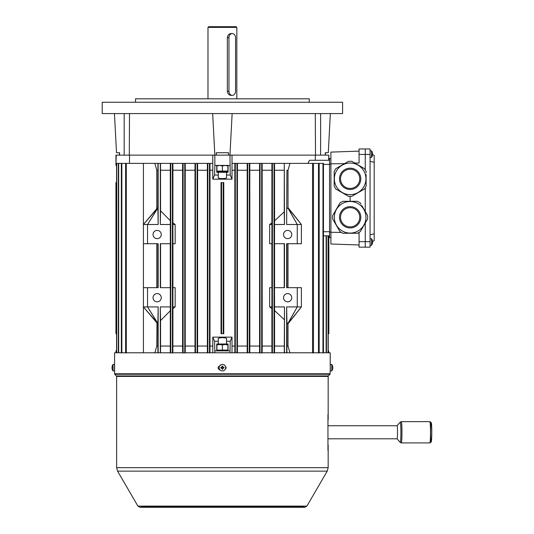 <?xml version="1.0" encoding="UTF-8"?>
<svg xmlns="http://www.w3.org/2000/svg" width="534" height="534" viewBox="0 0 534 534"><rect width="100%" height="100%" fill="white"/><g stroke="black" fill="none" stroke-linecap="round" stroke-linejoin="round"><path stroke-width="0.8" d="M371.531 245.026L371.531 238.998M372.378 243.444A5.34 1.769 -148 0 1 372.372 243.571A5.487 5.066 180 0 0 372.532 242.89A5.487 5.066 180 0 0 372.565 242.643L372.565 242.529A5.487 2.096 180 0 1 372.372 242.91A5.34 4.272 -123.5 0 0 372.372 242.289A5.487 2.096 0 0 0 372.565 241.909L372.565 241.635A5.487 5.066 180 0 0 372.372 240.707A5.34 1.769 -32 0 0 372.378 240.574A5.34 1.769 -32 0 0 372.372 240.454A5.487 5.066 0 0 1 372.532 241.128A5.487 5.066 0 0 1 372.565 241.381L372.545 241.495M372.532 242.89A5.494 5.494 0 0 1 371.531 245.273L370.062 245.273L371.531 245.273A5.494 5.494 0 0 0 372.532 242.89L372.532 242.89A5.487 5.066 180 0 0 372.565 242.643L372.378 242.529M372.565 241.909A5.487 2.096 0 0 1 372.532 242.009A5.487 2.096 180 0 1 372.565 242.116L372.565 242.383A5.487 5.066 0 0 1 372.552 242.516L372.378 242.516M334.351 217.285A15.793 15.793 0 0 0 350.144 233.084A15.793 15.793 0 0 0 365.944 217.285A15.793 15.793 0 0 0 350.144 201.492A15.793 15.793 0 0 0 334.351 217.285A15.793 15.793 0 0 0 350.144 233.084A15.793 15.793 0 0 0 365.944 217.285M359.762 217.285A9.612 9.612 0 0 0 350.144 207.673A9.612 9.612 0 0 0 340.532 217.285A9.612 9.612 0 0 0 350.144 226.903A9.612 9.612 0 0 0 359.762 217.285M360.971 204.095L360.29 202.92L357.513 201.318L342.775 201.318L339.998 202.92L335.025 211.531L332.629 215.683L332.629 218.887L339.998 231.649L342.775 233.251L357.513 233.251L360.29 231.649L367.659 218.887L367.659 215.683L361.825 205.583M364.402 210.042L365.263 211.531L365.256 187.681L365.256 211.517M362.686 207.072L363.547 208.56M354.436 201.318L356.151 201.318M351.005 201.318L352.72 201.318M347.567 201.318L349.283 201.318M344.136 201.318L345.852 201.318M338.463 205.583L339.324 204.095M336.747 208.56L337.601 207.072M335.025 211.531L335.886 210.042M333.309 214.508L334.171 213.019M334.171 221.55L333.309 220.068M335.886 224.527L335.025 223.038M337.601 227.497L336.747 226.016M339.324 230.474L338.463 228.986M345.852 233.251L344.136 233.251M349.283 233.251L347.567 233.251M352.72 233.251L351.005 233.251M356.151 233.251L354.436 233.251M361.825 228.986L360.971 230.474M363.547 226.016L362.686 227.497M365.256 223.052L365.256 241.668L365.256 223.052L364.402 224.527M366.978 220.068L366.117 221.55M366.117 213.019L366.978 214.508M225.662 367.579A3.264 3.264 0 0 1 222.511 370.956A3.264 3.264 0 0 1 219.14 367.806A3.264 3.264 0 0 1 222.291 364.435A3.264 3.264 0 0 1 225.662 367.579M220.862 368.086A5.34 2.67 -92 0 1 220.849 367.746A5.34 2.67 -92 0 1 220.842 367.412L222.044 367.165L222.011 366.157A5.34 2.67 -2 0 1 222.685 366.137L222.932 367.339L223.933 367.305A5.34 2.67 88 0 1 223.953 367.639A5.34 2.67 88 0 1 223.96 367.979L222.952 368.013L222.791 369.228A5.34 2.67 178 0 1 222.117 369.254L221.87 368.046L220.862 368.086M222.758 368.34L222.084 368.36M221.757 368.053L221.737 367.379M222.044 367.052L222.711 367.025M223.045 367.332L223.065 368.006M330.292 364.435L330.292 370.956L331.761 370.956L331.761 364.435L330.292 364.435M332.795 368.046L332.795 368.246A5.487 5.48 -0 0 1 332.602 369.228L332.609 369.248A5.487 5.48 180 0 0 332.795 368.246L332.602 368.086A5.34 4.626 -93.4 0 0 332.609 367.746A5.34 4.626 -86.6 0 1 332.602 367.979L332.795 368.226M332.602 367.339A5.34 4.626 -86.6 0 1 332.609 367.639A5.34 4.626 -86.6 0 1 332.609 367.692M332.609 369.248L332.602 369.254A5.494 5.494 0 0 1 331.761 370.956M332.609 367.746A5.34 4.626 -93.4 0 0 332.602 367.412L332.795 367.165A5.487 5.48 180 0 0 332.602 366.157L332.602 366.137A5.487 5.48 -0 0 1 332.795 367.138L332.795 367.138M325.246 155.134L325.239 152.724L328.29 152.724L330.346 113.582M328.29 152.724L325.42 152.724L325.42 155.134M309.279 102.248L309.279 98.817L135.523 98.817L135.523 102.248M342.588 102.248L102.214 102.248L102.214 113.582L342.588 113.582L342.588 102.248M119.382 155.134L119.382 152.724L116.505 152.724L119.563 152.724L119.556 155.134M129.502 113.582L129.301 155.134M209.488 352.774L209.488 163.371L212.786 163.371L212.786 155.134L115.945 155.134L115.945 165.433L116.218 155.134M315.307 160.28L315.307 155.134L129.495 155.134L129.495 163.371M216.437 155.134L216.27 152.724L228.532 152.724L228.365 155.134M232.13 113.582L229.954 155.134L230.234 175.045L232.016 179.17L212.786 179.17L214.568 175.045L218.279 175.045L218.279 172.302L228.065 172.302L228.065 165.433M212.666 113.582L214.848 155.134L214.848 165.433L229.954 165.433M315.501 155.134L315.294 113.582M370.062 247.162L365.256 247.162L365.256 241.668L365.256 247.162L370.062 247.162L370.062 148.953L365.256 148.953L365.256 169.972L365.256 154.446L370.062 154.446M370.062 161.315L374.18 162.296L374.18 155.447L372.558 154.513M374.18 162.296L374.18 233.812L370.062 234.8M374.18 233.812L374.18 240.66L372.558 241.595A5.487 5.066 180 0 1 372.565 241.635M232.257 33.569A4.118 3.304 90 0 0 228.952 37.687L228.952 91.261A4.118 3.304 90 0 0 232.257 95.379A4.118 3.304 90 0 0 235.554 91.261L235.554 37.687A4.118 3.304 90 0 0 232.257 33.569L231.022 33.569C228.899 33.809 227.678 35.184 227.357 37.687L227.357 91.261C227.678 93.764 228.892 95.132 231.022 95.379L231.629 95.306M207.98 27.388L208.667 26.7L236.135 26.7L236.822 27.388L207.98 27.388L207.98 98.817M222.398 350.097L227.898 350.097L227.898 344.971L225.148 344.483L222.398 344.971L222.398 350.097L216.904 350.097L216.904 344.483L219.654 344.483L216.904 344.971M227.898 344.971L227.898 344.483L219.654 344.483L222.398 344.971M157.156 293.587A4.118 4.118 0 0 0 153.031 297.705A4.118 4.118 0 0 0 157.156 301.823A4.118 4.118 0 0 0 161.275 297.705A4.118 4.118 0 0 0 157.156 293.587M287.646 293.587A4.118 4.118 0 0 0 283.527 297.705A4.118 4.118 0 0 0 287.646 301.823A4.118 4.118 0 0 0 291.764 297.705A4.118 4.118 0 0 0 287.646 293.587M287.646 230.401A4.118 4.118 0 0 0 283.527 234.519A4.118 4.118 0 0 0 287.646 238.638A4.118 4.118 0 0 0 291.764 234.519A4.118 4.118 0 0 0 287.646 230.401M157.156 230.401A4.118 4.118 0 0 0 153.031 234.519A4.118 4.118 0 0 0 157.156 238.638A4.118 4.118 0 0 0 161.275 234.519A4.118 4.118 0 0 0 157.156 230.401M115.951 182.601L115.951 333.697L115.945 182.601L116.572 182.601M328.584 352.774L328.584 350.865L328.851 352.774M323.457 235.828L329.538 235.828M286.892 352.927L286.932 346.059L288.013 346.059L288.013 323.544L286.932 322.73L286.651 306.91L286.651 352.774M286.932 346.059L286.932 322.73M284.482 352.774L284.482 306.91L284.282 352.927M284.235 319.606L274.569 310.581L274.569 346.059L284.235 346.059M157.87 287.679L157.87 243.724M156.789 287.679L156.789 243.724M170.233 243.724L170.233 287.679M160.56 243.724L160.56 287.679M172.889 306.91L172.889 287.679L175.159 287.679L175.159 306.91L172.923 308.619L172.889 306.91L175.159 306.91M172.882 352.927L172.923 308.619M172.923 346.059L182.595 346.059L182.641 352.927M172.923 222.791L175.159 224.5L172.889 224.5L172.923 170.239L182.595 170.239L182.595 346.059M172.889 224.5L172.889 243.724L175.159 243.724L175.159 224.5M172.923 287.679L172.923 243.724M172.923 170.239L172.882 163.371L170.273 163.371L170.313 224.5L160.313 224.5L160.313 163.371L170.273 163.371M170.753 163.371L170.753 352.927L172.402 352.927L172.402 163.371M160.313 352.774L160.313 306.91L170.313 306.91L170.313 287.679L160.313 287.679L160.313 243.724L170.313 243.724L170.313 224.5M170.313 306.91L170.273 352.927M147.538 243.724L143.419 243.724L143.419 287.679L158.151 287.679L158.151 243.724L147.538 243.724L147.538 224.5L143.419 224.5L143.419 163.371L126.304 163.371L126.304 352.927L125.63 352.927L125.63 163.371L126.304 163.371M286.932 170.239L286.651 224.5L286.932 170.239L288.013 170.239L289.969 163.371L318.498 163.371L318.498 352.927L319.172 352.927L319.172 163.371L318.498 163.371M286.932 208.681L288.013 207.866L288.013 170.239M249.325 352.774L249.325 163.371L260.038 163.371L260.038 352.927L261.687 352.927L261.687 163.371L272.4 163.371L272.4 352.927L274.049 352.927L274.049 163.371L274.529 163.371L274.569 220.829L284.235 211.804L284.482 224.5L284.282 163.371L284.235 211.804M274.569 170.239L284.235 170.239M154.833 352.927L156.789 346.059L157.87 346.059L157.87 323.544L143.419 306.91L158.151 306.91L158.151 352.774M143.419 352.774L143.419 306.91L156.963 322.943L156.789 346.059M170.233 310.841L160.56 320.567L160.56 346.059L170.233 346.059M160.313 306.91L160.56 320.567M160.56 346.059L160.52 352.927M157.87 323.544L158.151 306.91M157.91 352.927L157.87 346.059M116.218 165.433L116.572 165.433M156.789 208.674L156.789 170.239L154.833 163.371L160.313 163.371M172.882 163.371L182.641 163.371L182.595 170.239M185.238 352.927L185.238 163.371L195.003 163.371L195.003 352.927M197.6 352.927L197.6 163.371L209.488 163.371M216.737 165.433L216.737 172.302L218.279 172.302M214.848 165.433L214.568 175.045M226.523 172.302L226.523 175.045L230.234 175.045M218.279 175.045L218.279 177.268C216.817 179.023 227.985 179.023 226.523 177.268L226.523 175.045M232.016 179.17L232.016 163.371L234.84 163.371L234.84 352.927M232.016 170.239L234.793 170.239M209.962 163.371L210.009 170.239L212.786 170.239M232.016 163.371L232.016 155.134L328.851 155.134L328.584 160.28M212.786 179.17L212.786 163.371M237.43 352.927L237.43 163.371L249.325 163.371M274.529 163.371L284.282 163.371M286.892 163.371L289.969 163.371M307.884 163.371L309.533 160.28L329.538 160.28L328.851 160.28L328.851 155.134M116.572 350.865L116.218 350.865L116.218 352.774M229.954 352.774L230.234 341.253L226.523 341.253L226.523 344.003L216.737 344.003L216.737 350.865M218.279 344.003L218.279 341.253L214.568 341.253L214.848 352.774M228.065 350.865L228.065 344.003L226.523 344.003M226.523 341.253L226.523 339.03C227.985 337.274 216.817 337.274 218.279 339.03L218.279 341.253M214.568 341.253L212.786 337.134L232.016 337.134L230.234 341.253M212.786 337.134L212.786 352.774M210.009 170.239L210.009 346.059L212.786 346.059M210.009 346.059L209.962 352.927M232.016 346.059L234.793 346.059M232.016 337.134L232.016 352.774M328.584 350.865L328.23 350.865M207.372 352.927L207.372 163.371M197.647 346.059L207.319 346.059M197.647 170.239L207.319 170.239M156.789 208.681L143.419 224.5L157.87 207.866L157.91 163.371M156.789 170.239L157.87 170.239M289.969 352.927L288.013 346.059M286.932 287.679L286.932 243.724M288.013 287.679L288.013 243.724M274.569 346.059L274.529 352.927M274.569 243.724L274.569 287.679M284.235 243.724L284.235 287.679M271.919 352.927L271.879 308.505L269.637 306.91L269.637 287.679L271.913 287.679L271.913 306.91L269.637 306.91M262.161 163.371L262.207 346.059L271.879 346.059M262.207 346.059L262.161 352.927M271.879 287.679L271.879 243.724M269.637 224.5L271.913 224.5L271.913 243.724L269.637 243.724L269.637 224.5L271.879 222.905L271.919 163.371M262.207 170.239L271.879 170.239M259.564 352.927L259.564 163.371M249.799 163.371L249.845 346.059L259.517 346.059M249.845 346.059L249.799 352.927M249.845 170.239L259.517 170.239M247.202 352.927L247.202 163.371M237.483 346.059L247.155 346.059M237.483 170.239L247.155 170.239M221.577 333.697L223.773 333.697L223.773 182.601L221.029 182.601L221.029 333.697L221.577 333.697L221.577 182.601M160.52 163.371L160.56 210.843L170.233 220.569M160.56 170.239L170.233 170.239M185.285 346.059L194.957 346.059M185.285 170.239L194.957 170.239M197.6 163.371L195.003 163.371M197.126 352.774L197.126 163.371M195.477 352.774L195.477 163.371M185.238 163.371L182.641 163.371M183.115 163.371L183.115 352.927L184.764 352.927L184.764 163.371M160.56 210.843L160.313 224.5M158.151 163.371L158.151 224.5L157.87 207.866M158.151 224.5L147.538 224.5L157.824 207.886M147.538 287.679L147.538 306.91L157.877 323.364M237.43 163.371L234.84 163.371M236.963 352.774L236.963 163.371M235.314 352.774L235.314 163.371M247.676 352.774L247.676 163.371M260.038 163.371L261.687 163.371M271.879 308.505L271.913 306.91M271.913 224.5L271.879 222.905M274.569 220.829L274.489 243.724L284.482 243.724L284.482 287.679L274.489 287.679L274.569 310.581M272.4 163.371L274.049 163.371M288.013 323.544L301.383 306.91L301.383 287.679L286.651 287.679L286.651 243.724L297.264 243.724L297.264 224.5L301.383 224.5L288.013 207.866M286.651 163.371L284.482 163.371M297.264 287.679L297.264 306.91L286.651 306.91M286.651 224.5L297.264 224.5L287.786 207.813M274.489 224.5L284.482 224.5M284.482 306.91L274.489 306.91M328.063 352.774L328.063 235.828M328.23 352.774L328.23 235.828M326.448 352.774L326.448 235.828M326.12 352.774L326.12 235.828M322.963 163.371L322.963 352.927L323.457 352.927L323.457 163.371L319.172 163.371M312.564 163.371L312.564 352.927L313.451 352.927L313.451 163.371M118.354 352.774L118.354 163.371L116.572 163.371L116.572 352.774M116.739 352.774L116.739 163.371M118.681 352.774L118.681 163.371L125.63 163.371M121.839 163.371L121.839 352.927L121.345 352.927L121.345 163.371M154.239 211.804L157.637 207.813M154.833 163.371L143.419 163.371M143.419 287.679L143.419 306.91L157.637 323.597M143.419 243.724L143.419 224.5M207.839 352.774L207.839 163.371M220.075 344.483L220.075 344.003M224.727 344.003L224.727 344.483M229.954 350.865L214.848 350.865M224.727 171.835L224.727 172.302M220.075 172.302L220.075 171.835M297.264 243.724L301.383 243.724L301.383 224.5L288.34 208.04M297.264 224.5L287.973 207.886M147.538 224.5L157.877 208.04M293.026 317.543L301.383 306.91L297.264 306.91L287.973 323.524M301.383 306.91L288.34 323.364M297.264 306.91L287.786 323.597M147.538 306.91L157.824 323.524M223.225 333.697L223.225 182.601M115.951 333.697L116.572 333.697M328.851 333.697L328.851 235.828L328.851 333.697L328.23 333.697M336.467 170.927A15.793 15.793 0 0 0 342.247 192.507A15.793 15.793 0 0 0 363.828 186.726A15.793 15.793 0 0 0 358.04 165.146A15.793 15.793 0 0 0 336.467 170.927A15.793 15.793 0 0 0 342.247 192.507A15.793 15.793 0 0 0 363.828 186.726M358.474 183.636A9.612 9.612 0 0 0 354.95 170.5A9.612 9.612 0 0 0 341.82 174.017A9.612 9.612 0 0 0 345.338 187.154A9.612 9.612 0 0 0 358.474 183.636M366.11 172.816L366.11 171.454L364.508 168.684L351.746 161.315L348.542 161.315L342.901 164.565L335.779 168.684L334.177 171.454L334.177 186.192L335.779 188.969L348.542 196.338L351.746 196.338L364.508 188.969L366.11 186.192L366.11 174.531M366.11 179.684L366.11 181.4M366.11 176.247L366.11 177.969M361.845 167.142L363.334 168.003M358.875 165.427L360.357 166.281M355.898 163.711L357.386 164.565M352.927 161.989L354.409 162.85M345.878 162.85L347.367 161.989M342.901 164.565L344.39 163.711M339.931 166.281L341.42 165.427M336.954 168.003L338.443 167.142M334.177 174.531L334.177 172.816M334.177 177.969L334.177 176.247M334.177 181.4L334.177 179.684M334.177 184.837L334.177 183.115M338.443 190.504L336.954 189.65M341.42 192.227L339.931 191.366M344.39 193.942L342.901 193.081M347.367 195.658L345.878 194.803M354.409 194.803L352.927 195.658M357.386 193.081L355.898 193.942M360.357 191.366L358.875 192.227M363.334 189.65L361.845 190.504M366.11 183.115L366.11 184.837M350.144 207.673A9.612 9.612 0 0 0 340.532 217.285A9.612 9.612 0 0 0 350.144 226.903M350.144 169.211A9.612 9.612 0 0 0 340.532 178.823A9.612 9.612 0 0 0 359.075 182.394L359.028 182.501M359.075 151.129L330.913 152.11L330.913 243.998L359.075 244.979M330.913 232.283L341.353 232.43M365.256 148.953L365.256 154.446L359.075 154.446L359.075 148.953L365.256 148.953M359.075 247.162L365.256 247.162L359.075 247.162L359.075 233.084L357.813 233.084M354.723 163.03L359.075 163.03L359.075 154.446M350.144 201.318L350.144 196.338M330.913 163.831L344.523 163.631M329.538 237.543L330.913 237.543L329.538 237.543L329.538 158.565L330.913 158.565M226.743 171.835L216.904 171.561M227.898 165.94L225.148 165.447L227.898 165.447L227.898 171.067L216.904 171.067L216.904 165.447L219.654 165.447L216.904 165.94M222.398 165.94L219.654 165.447L225.148 165.447L222.398 165.94L222.398 171.067M218.059 171.835L217.385 171.835M372.485 154.206L372.565 154.206A5.487 2.096 180 0 0 372.532 154.099A5.487 2.096 0 0 0 372.565 153.999L372.565 153.725A5.487 5.066 180 0 0 372.552 153.598L372.545 153.585M225.108 365.877L226.182 367.879L224.534 370.162M225.061 365.81L226.249 367.879L224.494 370.195M114.63 365.977L114.643 369.408M330.179 369.408L330.292 365.977M327.956 450.296L327.956 414.584M184.764 352.774L260.038 352.774M261.687 352.774L272.4 352.774M274.049 352.774L312.564 352.774M313.451 352.774L318.498 352.774M319.172 352.774L322.963 352.774M323.457 352.774L330.226 352.774L330.206 365.476M114.576 365.476L114.576 352.774L121.345 352.774M121.839 352.774L125.63 352.774M126.304 352.774L170.753 352.774M172.402 352.774L183.115 352.774M220.415 370.282L220.402 370.282C217.291 368.68 217.291 367.078 220.402 365.476M397.062 438.788A6.521 0.414 -90 0 0 397.096 438.801A6.521 0.414 -90 0 0 397.503 432.28A6.521 0.414 -90 0 0 397.096 425.752A6.521 0.414 -90 0 0 397.062 425.772M371.531 157.116L371.531 151.089M372.532 154.733A5.487 5.066 0 0 1 372.372 155.401A5.34 1.769 -148 0 1 372.372 155.661A5.487 5.066 180 0 0 372.532 154.98A5.487 5.066 180 0 0 372.565 154.733L372.565 154.62A5.487 2.096 180 0 1 372.372 155A5.34 4.272 -123.5 0 0 372.378 154.693A5.34 4.272 -123.5 0 0 372.372 154.379A5.487 2.096 0 0 0 372.565 153.999M372.565 153.725A5.487 5.066 180 0 0 372.372 152.797A5.34 1.769 -32 0 0 372.372 152.544A5.487 5.066 0 0 1 372.532 153.218A5.487 5.066 0 0 1 372.565 153.472L372.532 153.472M372.565 154.206L372.565 154.473A5.487 5.066 0 0 1 372.552 154.606L372.378 154.606M113.041 367.579L113.041 370.956L114.51 370.956L114.51 364.435L113.041 364.435L113.041 367.579M112.2 368.046A5.34 4.626 93.4 0 1 112.193 367.746A5.34 4.626 93.4 0 1 112.193 367.692M112.007 367.339L112.007 367.138A5.487 5.48 180 0 1 112.2 366.157L112.193 366.137A5.487 5.48 -0 0 0 112.007 367.138L112.2 367.305A5.34 4.626 86.6 0 0 112.193 367.639A5.34 4.626 86.6 0 0 112.2 367.979L112.007 368.226A5.487 5.48 -0 0 0 112.2 369.228L112.2 369.254A5.487 5.48 180 0 1 112.007 368.246L112.007 368.246M112.193 367.639A5.34 4.626 93.4 0 1 112.2 367.412L112.007 367.165M112.193 366.137L112.2 366.137A5.494 5.494 0 0 1 113.041 364.435M339.497 217.285A10.647 10.647 0 0 0 350.144 227.931A10.647 10.647 0 0 0 360.79 217.285A10.647 10.647 0 0 0 350.144 206.638A10.647 10.647 0 0 0 339.497 217.285M320.614 113.582L320.614 155.134M124.188 113.582L124.188 155.134M359.075 241.668L370.062 241.668M228.952 37.687L227.357 37.687M228.952 91.261L227.357 91.261M323.417 231.709L329.538 231.709M323.417 164.405L329.538 164.405M340.926 173.503A10.647 10.647 0 0 0 344.824 188.041A10.647 10.647 0 0 0 359.362 184.15A10.647 10.647 0 0 0 355.47 169.605A10.647 10.647 0 0 0 340.926 173.503M329.538 232.05L330.913 232.05M329.538 164.058L330.913 164.058M117.567 471.128L327.235 471.128L306.896 506.105L137.905 506.105L117.567 471.128L116.632 467.677L116.632 376.403L114.777 374.261L330.025 374.261L330.226 370.282M114.777 374.261L114.576 373.78L330.226 373.78M116.432 375.923L328.37 375.923L330.025 374.261M116.632 376.403L328.17 376.403L328.37 375.923M116.632 467.677L328.17 467.677L328.17 445.069M227.497 506.746L303.279 506.746L304.814 507.3L139.988 507.3L141.523 506.746L227.497 506.746M430.618 432.28A9.252 0.581 -90 0 0 431.205 441.531A9.252 0.581 -90 0 0 431.786 432.28A9.252 0.581 -90 0 0 431.205 423.028A9.252 0.581 -90 0 0 430.618 432.28M429.83 421.653L431.065 422.354C431.432 422.921 431.652 423.502 431.786 432.28C431.652 441.051 431.432 441.638 431.065 442.199L429.83 442.906A10.627 0.667 -90 0 0 430.504 432.28A10.627 0.667 -90 0 0 429.83 421.653L401.288 421.653L400.206 422.147A10.153 0.641 -90 0 1 400.894 432.28A10.153 0.641 -90 0 1 400.206 442.406L401.288 442.906A10.627 0.667 -90 0 0 401.955 432.28A10.627 0.667 -90 0 0 401.288 421.653M372.532 241.128A5.494 5.494 0 0 0 371.531 238.751L370.062 238.751M332.609 366.137A5.494 5.494 0 0 0 331.761 364.435M116.505 152.724L114.456 113.582M236.822 98.817L236.822 27.388M232.257 95.379L231.022 95.379M217.385 350.865L216.904 350.591M227.417 350.865L227.898 350.591M115.945 350.865L115.945 352.774M293.026 213.86L301.383 224.5M227.417 171.835L227.898 171.561M327.235 471.128L328.17 467.677M306.896 506.105L304.814 507.3L139.988 507.3L137.905 506.105M328.17 419.811L328.17 376.403M114.576 373.78L114.576 370.282M429.83 442.906L401.288 442.906M328.17 438.801L397.096 438.801L400.206 442.406M400.206 422.147L397.082 425.752L328.17 425.752M372.532 154.98A5.494 5.494 0 0 1 371.531 157.363L370.062 157.363M372.532 153.218A5.494 5.494 0 0 0 371.531 150.835L370.062 150.835M112.193 369.248A5.494 5.494 0 0 0 113.041 370.956"/></g></svg>
